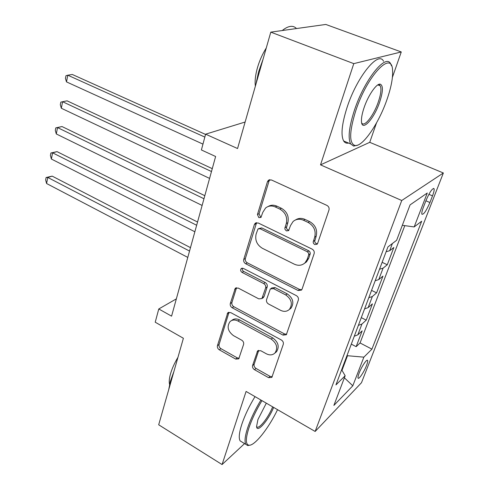 <?xml version="1.0" encoding="UTF-8"?>
<svg xmlns="http://www.w3.org/2000/svg" width="489" height="489" viewBox="0 0 489 489"><rect width="100%" height="100%" fill="white"/><g stroke="black" fill="none" stroke-linecap="round" stroke-linejoin="round"><path stroke-width="0.73" d="M314.708 244.555L317.104 244.243L317.612 243.436L328.975 210.044C329.439 208.014 328.742 206.462 326.884 205.386L271.395 179.946L268.394 180.276L267.446 181.725L257.44 214.524L258.834 217.629L260.937 217.416L262.819 212.299L265.582 208.002C268.443 205.747 271.695 205.398 275.338 206.963L279.824 209.078C285.466 212.44 287.624 217.257 286.297 223.522L284.879 227.984L284.971 229.298L286.352 230.894L288.602 230.631L290.521 225.539L293.094 221.499C296.102 218.999 299.574 218.583 303.51 220.258L308.137 222.44C313.944 225.887 316.139 230.777 314.708 237.098L313.156 242.122L313.516 243.43L314.708 244.555M295.515 219.946C298.4 218.082 301.566 217.905 305.02 219.408L309.635 221.584C315.429 225.019 317.612 229.891 316.187 236.193L314.647 241.468L315.509 243.161L317.422 243.852M269.879 179.671L269.054 181.009L259.054 213.717L260.441 216.816L261.273 217.03M268.131 206.511C270.839 204.897 273.767 204.781 276.915 206.169L281.395 208.277C287.025 211.627 289.17 216.425 287.844 222.672L286.401 227.905L287.245 229.567L288.926 230.246M366.499 365.558C367.502 362.954 367.869 361.273 367.612 360.515C367.062 358.492 361.579 366.591 359.146 373.076C358.162 375.662 357.801 377.319 358.064 378.046C358.663 380.02 364.085 371.952 366.499 365.558M252.599 365.466C252.238 367.178 252.868 368.59 254.494 369.696L268.589 377.661L271.841 377.386L283.284 344.335C283.681 342.557 283.033 341.108 281.34 339.989L230.716 312.593L227.776 312.819L217.446 345.662C217.116 347.355 217.733 348.736 219.304 349.812L235.71 359.085L238.742 358.859L243.595 344.409C243.956 342.673 243.32 341.267 241.707 340.179L233.424 335.595C227.831 331.261 226.694 326.603 230.019 321.621C232.232 319.702 234.885 319.5 237.966 321.016L271.199 339.085C276.841 343.302 278.1 347.936 274.989 352.985C272.611 355.216 269.72 355.479 266.309 353.779L260.747 350.705L257.587 350.968L252.599 365.466L254.152 364.238C253.791 365.943 254.421 367.349 256.04 368.455L270.105 376.383L272.251 376.75M392.41 77.329L401.267 51.95L353.779 63.631L270.79 32.14L237.556 148.534L205.624 134.175L201.395 149.964L215.625 156.504L171.578 316.157L158.772 308.969L155.221 322.208L183.393 338.266L158.687 424.788L222.073 464.55L244.573 443.596M353.779 63.631L320.521 164.86L401.744 200.502L315.148 431.463L246.089 391.444L222.073 464.55M298.082 290.503L301.456 290.111L302.08 289.091L314.134 253.657C314.58 251.713 313.895 250.191 312.092 249.103L258.198 222.972L255.209 223.271L254.378 224.573L243.748 259.427C243.381 261.273 244.029 262.715 245.686 263.767L298.082 290.503L299.574 289.445L301.768 289.726M298.339 300.081L286.309 334.763L282.99 335.099L232.196 307.764C230.582 306.701 229.952 305.289 230.301 303.522L235.276 288.314L238.235 288.07L258.785 298.865L261.908 298.571L265.625 287.929C266.01 286.089 265.362 284.635 263.669 283.559L242.061 272.41C240.521 271.242 240.233 269.965 241.218 268.571L243.296 268.388L296.346 295.625C298.094 296.731 298.761 298.217 298.339 300.081M270.79 32.14L325.821 24.45L401.267 51.95M351.304 344.134L356.151 346.67L362.166 330.851L357.844 334.837L361.927 324.042L358.37 325.374M361.285 317.642L366.23 320.148L372.416 303.871L368.144 307.618L372.349 296.511L368.792 297.722M371.554 290.387L376.597 292.862L382.96 276.102L378.749 279.598L383.076 268.155L379.519 269.237M382.123 262.324L387.27 264.769L393.828 247.507L389.672 250.729L386.114 251.737M426.023 200.478L423.401 207.25C422.062 210.796 421.555 213.118 421.885 214.213C423.59 214.812 426.261 210.918 429.917 202.532L432.508 195.875C433.884 192.263 434.409 189.879 434.085 188.723C432.41 188.057 429.721 191.975 426.023 200.478M401.744 200.502L443.358 172.984L361.487 382.71L315.148 431.463M356.151 346.67L360.063 342.966L371.927 349.146L421.689 221.205L414.165 226.933L402.319 225.301M371.927 349.146L363.871 357.153L352.807 385.79L333.889 405.412L345.161 375.748L335.937 384.91L387.936 246.914L396.628 240.295L410.082 204.873L427.264 193.021L414.165 226.933M387.27 264.769L383.076 268.155M376.597 292.862L372.349 296.511M366.23 320.148L361.927 324.042M360.063 342.966L404.794 225.643M341.994 370.356L347.508 355.723L347.031 355.472M320.521 164.86L369.739 142.33L376.499 122.941M369.739 142.33L443.358 172.984M176.352 298.871L158.772 308.969M245.123 122.03L205.624 134.175M375.191 280.735L378.749 279.598M364.586 308.877L368.144 307.618M345.161 375.748L341.646 369.77M354.287 336.212L357.844 334.837M347.508 355.723L363.871 357.153M352.807 385.79L344.378 377.801M256.584 222.672L245.368 258.498C245.001 260.337 245.649 261.78 247.306 262.825L299.574 289.445M308.693 254.916L308.571 253.1L307.269 251.737L260.105 228.748L257.99 228.962L256.089 234.194C254.861 240.246 256.969 244.946 262.404 248.308L294.292 264.164C298.376 265.998 301.951 265.564 305.008 262.862L307.208 259.323L308.693 254.916L310.246 253.712L310.057 252.153L308.993 250.918L307.269 251.737M258.705 228.583L261.707 227.898L308.755 250.79M304.464 263.357L306.499 261.884L308.693 258.351L307.208 259.323M310.179 253.956L308.693 258.351M236.548 287.728L231.927 302.477C231.578 304.244 232.208 305.649 233.815 306.707L284.494 333.926L286.682 334.25M262.782 297.978L264.109 296.468L267.19 286.902C267.575 285.069 266.927 283.62 265.24 282.544L243.681 271.444L242.061 272.41M242.44 268.149C241.994 269.494 242.41 270.594 243.681 271.444M280.594 310.332C284.017 311.951 286.964 311.634 289.427 309.384C292.85 304.054 291.615 299.237 285.717 294.934L273.504 288.632L270.319 288.95L266.56 299.623C266.175 301.438 266.823 302.893 268.51 303.981L280.594 310.332M289.341 309.47L290.931 308.284C294.347 302.96 293.119 298.162 287.232 293.877L285.717 294.934M271.053 288.467L271.872 287.923L275.05 287.599L287.232 293.877M258.736 350.344L254.152 364.238M275.209 352.807L276.505 351.768C279.61 346.732 278.351 342.111 272.728 337.911L271.199 339.085M231.633 320.527C233.852 318.614 236.493 318.406 239.573 319.922L272.728 337.911M229.017 312.239L219.078 344.513C218.748 346.206 219.365 347.581 220.924 348.651L237.299 357.887L239.158 358.26M205.557 134.432L72.293 74.475L67.8 75.202L66.492 81.895L202.959 144.114M204.848 137.085L67.8 75.202L65.96 75.728L65.44 78.393L66.492 81.895M387.025 99.414C391.176 87.39 393.022 77.72 392.569 70.398C392.056 49.56 367.098 75.63 355.741 110.801C349.256 131.828 349.018 143.393 355.026 145.502C362.685 147.042 378.828 123.411 387.025 99.414M357.606 145.154L353.663 146.089L350.68 143.949C347.801 138.277 349.012 127.14 354.323 110.551C364.207 79.964 385.888 52.946 390.693 63.912L391.493 65.819M379.666 102.091C374.158 118.735 362.019 132.122 361.475 121.663C361.237 118.252 362.092 113.625 364.042 107.782C368.131 95.422 376.536 83.246 380.222 84.163C383.29 85.514 383.107 91.492 379.666 102.091M361.646 122.843L361.695 122.928C364.164 127.812 373.816 115.428 378.345 101.853C380.943 94.071 381.579 88.723 380.24 85.819L378.841 84.811L377.808 84.915M255.936 84.157L258.559 71.926L263.082 59.145M282.214 30.544C288.345 25.691 293.107 25.025 296.499 28.545M255.368 86.162C254.714 81.235 255.386 75.165 257.385 67.947C259.482 60.697 262.446 54.047 266.26 47.995M348.59 143.069C346.475 143.528 344.831 142.837 343.669 140.991C340.674 135.288 341.787 124.157 347.013 107.604C356.75 77.085 378.529 50.239 383.541 61.247M261.957 400.644C256.315 409.947 252 418.945 249.011 427.643C245.502 438.602 245.478 444.464 248.944 445.21C254.537 446.164 268.675 428.266 277.544 409.672M249.928 445.167L247.734 445.565L245.881 444.391C244.329 441.744 244.952 436.133 247.758 427.563C250.802 418.712 255.191 409.537 260.93 400.045M273.638 407.41C268.278 420.626 256.737 433.719 256.584 426.414L257.947 419.525L266.309 403.162M256.584 426.457L256.664 426.597C258.479 430.143 268.192 418.003 272.66 406.842M168.711 389.684L170.374 381.249L173.931 371.402M169.561 384.421C168.925 381.927 169.237 378.413 170.502 373.877C172.049 368.535 174.53 363.034 177.935 357.373M242.141 442.117L240.154 440.907C238.546 438.236 239.127 432.618 241.896 424.055C244.897 415.21 249.274 406.066 255.013 396.622M212.269 168.662L67.079 100.838L62.604 101.724L61.327 108.246L209.585 178.406M211.48 171.535L62.604 101.724L60.813 102.122L60.306 104.725L61.327 108.246M204.818 195.686L61.993 126.547L57.543 127.586L56.296 133.955L202.122 205.447M203.968 198.754L57.543 127.586L55.795 127.867L61.993 126.547M56.296 133.955L55.3 130.404L55.795 127.867M197.556 222.006L57.024 151.639L52.598 152.825L51.382 159.041L194.86 231.768M196.657 225.252L52.598 152.825L50.893 152.99L57.024 151.639M51.382 159.041L50.41 155.465L50.893 152.99M190.484 247.642L52.182 176.132L47.775 177.458L46.589 183.522L187.788 257.41M189.536 251.059L47.775 177.458L46.113 177.507L52.182 176.132M46.589 183.522L45.642 179.928L46.113 177.507M389.672 250.729L392.404 243.504M428.877 194.316L432.508 195.875M425.901 200.79L429.917 202.532M316.187 236.193L314.708 237.098M309.635 221.584L308.137 222.44M305.02 219.408L303.51 220.258M286.493 226.878L284.94 227.74M287.844 222.672L286.297 223.522M281.395 208.277L279.824 209.078M276.915 206.169L275.338 206.963M259.054 213.717L257.44 214.524M269.054 181.009L267.446 181.725M314.751 240.435L313.272 241.352M247.306 262.825L245.686 263.767M245.368 258.498L243.748 259.427M255.992 223.742L254.378 224.573M261.707 227.898L260.105 228.748M284.494 333.926L282.99 335.099M233.815 306.707L232.196 307.764M231.927 302.477L230.301 303.522M236.224 288.418L234.598 289.421M264.109 296.468L262.544 297.52M267.19 286.902L265.625 287.929M265.24 282.544L263.669 283.559M275.05 287.599L273.504 288.632M258.602 350.674L257.055 351.872M239.573 319.922L237.966 321.016M237.299 357.887L235.71 359.085M220.924 348.651L219.304 349.812M219.078 344.513L217.446 345.662M228.773 312.789L227.147 313.859M270.105 376.383L268.589 377.661M256.04 368.455L254.494 369.696M367.153 360.277L367.612 360.515M433.364 188.418L434.085 188.723M269.72 179.689L268.394 180.276M256.254 222.733L255.209 223.271M306.499 261.884L305.008 262.862M236.01 287.862L235.276 288.314M263.473 297.514L261.908 298.571M241.786 268.235L241.218 268.571M290.931 308.284L289.427 309.384M258.088 350.582L257.587 350.968M276.505 351.768L274.989 352.985M228.412 312.398L227.776 312.819M343.669 140.991L350.68 143.949M380.24 85.819L377.856 84.903M378.841 84.811L380.222 84.163M355.026 145.502L353.663 146.089M240.154 440.907L245.881 444.391M248.944 445.21L247.734 445.565"/></g></svg>
